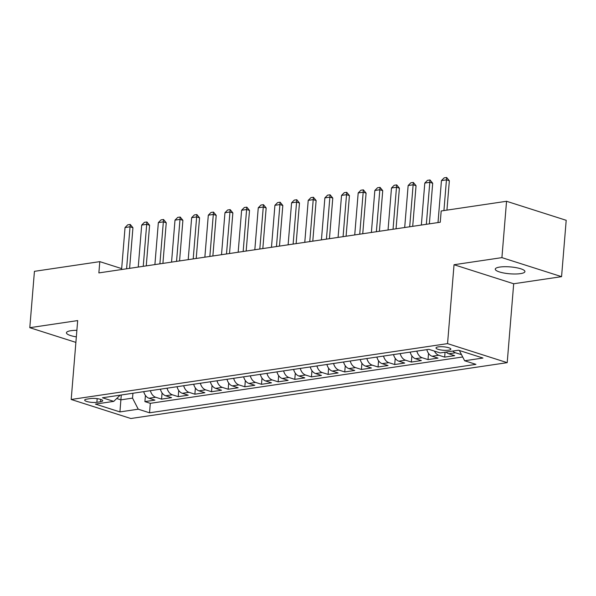 <?xml version="1.0" encoding="UTF-8"?>
<svg xmlns="http://www.w3.org/2000/svg" width="596" height="596" viewBox="0 0 596 596"><rect width="100%" height="100%" fill="white"/><g stroke="black" fill="none" stroke-linecap="round" stroke-linejoin="round"><path stroke-width="0.89" d="M499.776 267.06A14.885 3.457 -175.3 0 0 495.261 269.139A14.885 3.457 -175.3 0 0 504.179 273.072A14.885 3.457 -175.3 0 0 520.412 273.646A14.885 3.457 -175.3 0 0 524.927 271.575A14.885 3.457 -175.3 0 0 516.009 267.641A14.885 3.457 -175.3 0 0 499.776 267.06M76.877 330.34A14.885 3.457 -175.3 0 0 70.954 330.698A14.885 3.457 -175.3 0 0 66.439 332.777A14.885 3.457 -175.3 0 0 76.34 336.874M438.261 346.887A7.443 1.728 -175.3 0 0 436.004 347.922A7.443 1.728 -175.3 0 0 440.459 349.897A7.443 1.728 -175.3 0 0 448.579 350.18A7.443 1.728 -175.3 0 0 450.837 349.144A7.443 1.728 -175.3 0 0 446.382 347.177A7.443 1.728 -175.3 0 0 438.261 346.887M561.566 276.656L501.914 257.628L454.04 264.728L513.692 283.763L561.566 276.656L566.2 220.304L506.548 201.277L441.189 210.977L440.258 222.241L98.869 272.908L99.8 261.637L34.434 271.336L29.8 327.688L75.886 342.395M513.692 283.763L507.203 362.659L130.844 418.511L71.192 399.476L447.551 343.624L507.203 362.659M143.718 391.654A9.298 6.414 81.6 0 0 149.022 398.247L154.9 400.125L144.91 401.607L145.424 395.394M150.378 390.663A9.298 6.414 81.6 0 0 155.683 397.256L161.568 399.134L162.075 392.92M161.568 399.134L171.559 397.651L165.673 395.774A9.298 6.414 81.6 0 1 160.376 389.181M177.027 386.707A9.298 6.414 81.6 0 0 182.324 393.3L188.209 395.178L178.219 396.66L178.726 390.447M193.678 384.241A9.298 6.414 81.6 0 0 198.982 390.834L204.86 392.712L194.87 394.194L195.384 387.974M210.336 381.768A9.298 6.414 81.6 0 0 215.633 388.361L221.518 390.238L211.52 391.721L212.034 385.508M226.987 379.294A9.298 6.414 81.6 0 0 232.284 385.888L238.169 387.765L228.179 389.248L228.685 383.034M243.637 376.828A9.298 6.414 81.6 0 0 248.934 383.422L254.82 385.299L244.829 386.782L245.343 380.561M260.296 374.355A9.298 6.414 81.6 0 0 265.592 380.948L271.478 382.826L261.48 384.308L261.994 378.087M276.946 371.882A9.298 6.414 81.6 0 0 282.243 378.475L288.129 380.352L278.138 381.835L278.645 375.622M293.597 369.408A9.298 6.414 81.6 0 0 298.894 376.001L304.78 377.879L294.789 379.361L295.303 373.148M310.255 366.942A9.298 6.414 81.6 0 0 315.552 373.536L321.438 375.413L311.44 376.895L311.954 370.675M326.906 364.469A9.298 6.414 81.6 0 0 332.203 371.062L338.088 372.94L328.098 374.422L328.605 368.209M343.557 361.995A9.298 6.414 81.6 0 0 348.854 368.589L354.739 370.466L344.749 371.949L345.263 365.735M360.215 359.522A9.298 6.414 81.6 0 0 365.512 366.115L371.397 367.993L361.399 369.475L361.914 363.262M376.866 357.056A9.298 6.414 81.6 0 0 382.163 363.649L388.048 365.527L378.058 367.009L378.564 360.789M393.516 354.583A9.298 6.414 81.6 0 0 398.813 361.176L404.699 363.053L394.708 364.536L395.223 358.323M410.167 352.109A9.298 6.414 81.6 0 0 415.472 358.703L421.357 360.58L411.359 362.063L411.873 355.849M426.825 349.643A9.298 6.414 81.6 0 0 432.122 356.237L438.008 358.114L428.017 359.597L428.524 353.376M446.121 352.05A9.298 6.414 81.6 0 0 448.773 353.763L454.659 355.641L444.668 357.123L445.07 352.206M96.872 402.3L100.53 401.756A7.212 1.676 -175.3 0 0 102.721 400.75A7.212 1.676 -175.3 0 0 98.4 398.843A7.212 1.676 -175.3 0 0 90.54 398.568L86.874 399.111A7.212 1.676 -175.3 0 0 84.684 400.117A7.212 1.676 -175.3 0 0 89.005 402.017A7.212 1.676 -175.3 0 0 96.872 402.3L97.17 398.649M121.286 394.984L120.884 399.849L132.543 398.121L138.25 409.199L149.536 412.797L475.936 364.357L464.649 360.759L482.969 358.04L458.466 350.217L440.146 352.936L428.859 349.338L102.46 397.778L113.747 401.376L120.183 395.148M138.25 409.199L119.93 411.918L95.427 404.095L113.747 401.376M144.91 401.607L150.311 403.328L462.697 356.974M452.789 351.066A9.298 6.414 -98.4 0 0 455.433 352.772L461.49 354.627M444.668 357.123L438.783 355.246A9.298 6.414 -98.4 0 1 434.424 351.111M428.017 359.597L422.132 357.719A9.298 6.414 -98.4 0 1 416.835 351.126M411.359 362.063L405.481 360.185A9.298 6.414 -98.4 0 1 400.177 353.592M394.708 364.536L388.823 362.659A9.298 6.414 -98.4 0 1 383.526 356.065M378.058 367.009L372.172 365.132A9.298 6.414 -98.4 0 1 366.875 358.539M361.399 369.475L355.521 367.598A9.298 6.414 -98.4 0 1 350.217 361.012M344.749 371.949L338.863 370.071A9.298 6.414 -98.4 0 1 333.566 363.478M328.098 374.422L322.212 372.545A9.298 6.414 -98.4 0 1 316.916 365.951M311.44 376.895L305.562 375.018A9.298 6.414 -98.4 0 1 300.257 368.425M294.789 379.361L288.904 377.484A9.298 6.414 -98.4 0 1 283.607 370.891M278.138 381.835L272.253 379.957A9.298 6.414 -98.4 0 1 266.956 373.364M261.48 384.308L255.602 382.431A9.298 6.414 -98.4 0 1 250.298 375.838M244.829 386.782L238.944 384.904A9.298 6.414 -98.4 0 1 233.647 378.311M228.179 389.248L222.293 387.37A9.298 6.414 -98.4 0 1 216.996 380.777M211.52 391.721L205.642 389.844A9.298 6.414 -98.4 0 1 200.338 383.25M194.87 394.194L188.984 392.317A9.298 6.414 -98.4 0 1 183.687 385.724M178.219 396.66L172.333 394.783A9.298 6.414 -98.4 0 1 167.036 388.19M132.945 393.256L132.543 398.121M501.914 257.628L506.548 201.277M454.04 264.728L447.551 343.624M71.192 399.476L77.681 320.581L29.8 327.688M121.666 268.617L99.8 261.637M116.697 398.515L120.884 399.849L119.93 411.918M150.311 403.328L149.536 412.797M464.649 360.759L459.367 350.508M121.591 269.534L125.041 227.545L127.745 224.819L130.241 224.446L130.04 226.808L132.938 227.732L129.6 268.349M125.041 227.545L130.04 226.808L126.59 268.796M130.241 224.446L132.938 227.732M138.242 267.06L141.699 225.072L144.396 222.345L146.892 221.973L146.691 224.334L149.596 225.258L146.258 265.876M141.699 225.072L146.691 224.334L143.241 266.323M146.892 221.973L149.596 225.258M154.9 264.594L158.35 222.606L161.047 219.872L163.55 219.499L163.349 221.861L166.247 222.785L162.909 263.402M158.35 222.606L163.349 221.861L159.892 263.849M163.55 219.499L166.247 222.785M171.551 262.121L175.001 220.133L177.705 217.398L180.201 217.033L179.999 219.388L182.898 220.319L179.56 260.929M175.001 220.133L179.999 219.388L176.55 261.376M180.201 217.033L182.898 220.319M188.202 259.647L191.659 217.659L194.356 214.933L196.851 214.56L196.65 216.922L199.556 217.845L196.218 258.463M191.659 217.659L196.65 216.922L193.201 258.91M196.851 214.56L199.556 217.845M204.86 257.181L208.309 215.186L211.006 212.459L213.51 212.087L213.308 214.448L216.206 215.372L212.869 255.989M208.309 215.186L213.308 214.448L209.852 256.436M213.51 212.087L216.206 215.372M221.511 254.708L224.96 212.72L227.665 209.986L230.16 209.621L229.959 211.975L232.857 212.906L229.52 253.516M224.96 212.72L229.959 211.975L226.502 253.963M230.16 209.621L232.857 212.906M238.162 252.235L241.618 210.246L244.315 207.52L246.811 207.147L246.61 209.509L249.515 210.433L246.17 251.05M241.618 210.246L246.61 209.509L243.161 251.497M246.811 207.147L249.515 210.433M254.82 249.761L258.269 207.773L260.966 205.046L263.462 204.674L263.268 207.035L266.166 207.959L262.829 248.577M258.269 207.773L263.268 207.035L259.811 249.024M263.462 204.674L266.166 207.959M271.471 247.295L274.92 205.307L277.624 202.573L280.12 202.2L279.919 204.562L282.817 205.486L279.479 246.103M274.92 205.307L279.919 204.562L276.462 246.55M280.12 202.2L282.817 205.486M288.121 244.822L291.578 202.834L294.275 200.1L296.771 199.735L296.57 202.089L299.475 203.02L296.13 243.63M291.578 202.834L296.57 202.089L293.12 244.077M296.771 199.735L299.475 203.02M304.78 242.349L308.229 200.36L310.926 197.634L313.421 197.261L313.22 199.623L316.126 200.547L312.788 241.164M308.229 200.36L313.22 199.623L309.771 241.611M313.421 197.261L316.126 200.547M321.43 239.875L324.88 197.887L327.577 195.16L330.08 194.788L329.879 197.149L332.777 198.073L329.439 238.691M324.88 197.887L329.879 197.149L326.422 239.138M330.08 194.788L332.777 198.073M338.081 237.409L341.538 195.421L344.235 192.687L346.73 192.314L346.529 194.676L349.435 195.6L346.09 236.217M341.538 195.421L346.529 194.676L343.08 236.664M346.73 192.314L349.435 195.6M354.732 234.936L358.189 192.948L360.885 190.221L363.381 189.848L363.18 192.203L366.086 193.134L362.748 233.744M358.189 192.948L363.18 192.203L359.731 234.198M363.381 189.848L366.086 193.134M371.39 232.462L374.839 190.474L377.536 187.747L380.039 187.375L379.838 189.737L382.736 190.66L379.399 231.278M374.839 190.474L379.838 189.737L376.381 231.725M380.039 187.375L382.736 190.66M388.041 229.996L391.49 188.008L394.194 185.274L396.69 184.902L396.489 187.263L399.394 188.187L396.049 228.804M391.49 188.008L396.489 187.263L393.04 229.251M396.69 184.902L399.394 188.187M404.691 227.523L408.148 185.535L410.845 182.801L413.341 182.436L413.14 184.79L416.045 185.721L412.708 226.331M408.148 185.535L413.14 184.79L409.69 226.778M413.341 182.436L416.045 185.721M421.35 225.05L424.799 183.061L427.496 180.335L429.999 179.962L429.798 182.324L432.696 183.248L429.358 223.865M424.799 183.061L429.798 182.324L426.341 224.312M429.999 179.962L432.696 183.248M438 222.576L441.45 180.588L444.154 177.861L446.65 177.489L446.449 179.85L449.354 180.774L446.94 210.12M441.45 180.588L446.449 179.85L443.923 210.567M446.65 177.489L449.354 180.774M155.683 397.256L149.022 398.247M455.433 352.772L448.773 353.763M438.783 355.246L432.122 356.237M422.132 357.719L415.472 358.703M405.481 360.185L398.813 361.176M388.823 362.659L382.163 363.649M372.172 365.132L365.512 366.115M355.521 367.598L348.854 368.589M338.863 370.071L332.203 371.062M322.212 372.545L315.552 373.536M305.562 375.018L298.894 376.001M288.904 377.484L282.243 378.475M272.253 379.957L265.592 380.948M255.602 382.431L248.934 383.422M238.944 384.904L232.284 385.888M222.293 387.37L215.633 388.361M205.642 389.844L198.982 390.834M188.984 392.317L182.324 393.3M172.333 394.783L165.673 395.774M100.724 399.402L100.53 401.756"/></g></svg>
